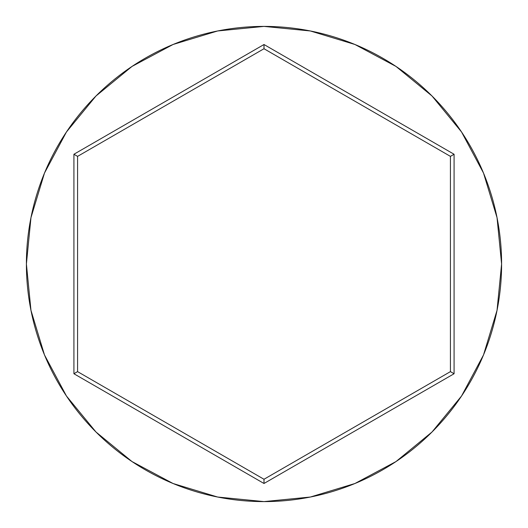 <?xml version="1.0" encoding="UTF-8"?>
<svg xmlns="http://www.w3.org/2000/svg" width="528" height="528" viewBox="0 0 528 528"><rect width="100%" height="100%" fill="white"/><g stroke="black" fill="none" stroke-linecap="round" stroke-linejoin="round"><path stroke-width="0.79" d="M26.4 264A237.6 237.6 0 0 1 264 26.4A237.6 237.6 0 0 1 501.6 264A237.6 237.6 0 0 0 264 26.4A237.6 237.6 0 0 0 26.4 264L30.967 310.352L44.484 354.928L66.442 396.007L95.99 432.01L131.993 461.558L173.072 483.516L217.648 497.033L264 501.6L310.352 497.033L354.928 483.516L396.007 461.558L432.01 432.01L461.558 396.007L483.516 354.928L497.033 310.352L501.6 264L497.033 217.648L483.516 173.072L461.558 131.993L432.01 95.99L396.007 66.442L354.928 44.484L310.352 30.967L264 26.4L217.648 30.967L173.072 44.484L131.993 66.442L95.99 95.99L66.442 131.993L44.484 173.072L30.967 217.648L26.4 264A237.6 237.6 0 0 0 264 501.6A237.6 237.6 0 0 0 501.6 264A237.6 237.6 0 0 1 264 501.6A237.6 237.6 0 0 1 26.4 264M264 483.483L73.92 373.745L73.92 154.255L264 44.517L454.08 154.255L454.08 373.745L264 483.483L454.08 373.745L454.08 154.255L450.424 156.367L450.424 371.633L264 479.266L77.576 371.633L77.576 156.367L264 48.734L450.424 156.367L450.424 371.633L454.08 373.745L450.424 371.633L264 479.266L264 483.483L264 479.266L77.576 371.633L73.92 373.745L264 483.483M450.424 156.367L454.08 154.255L264 44.517L264 48.734L450.424 156.367M264 48.734L264 44.517L73.92 154.255L77.576 156.367L264 48.734M77.576 156.367L73.92 154.255L73.92 373.745L77.576 371.633L77.576 156.367"/></g></svg>
